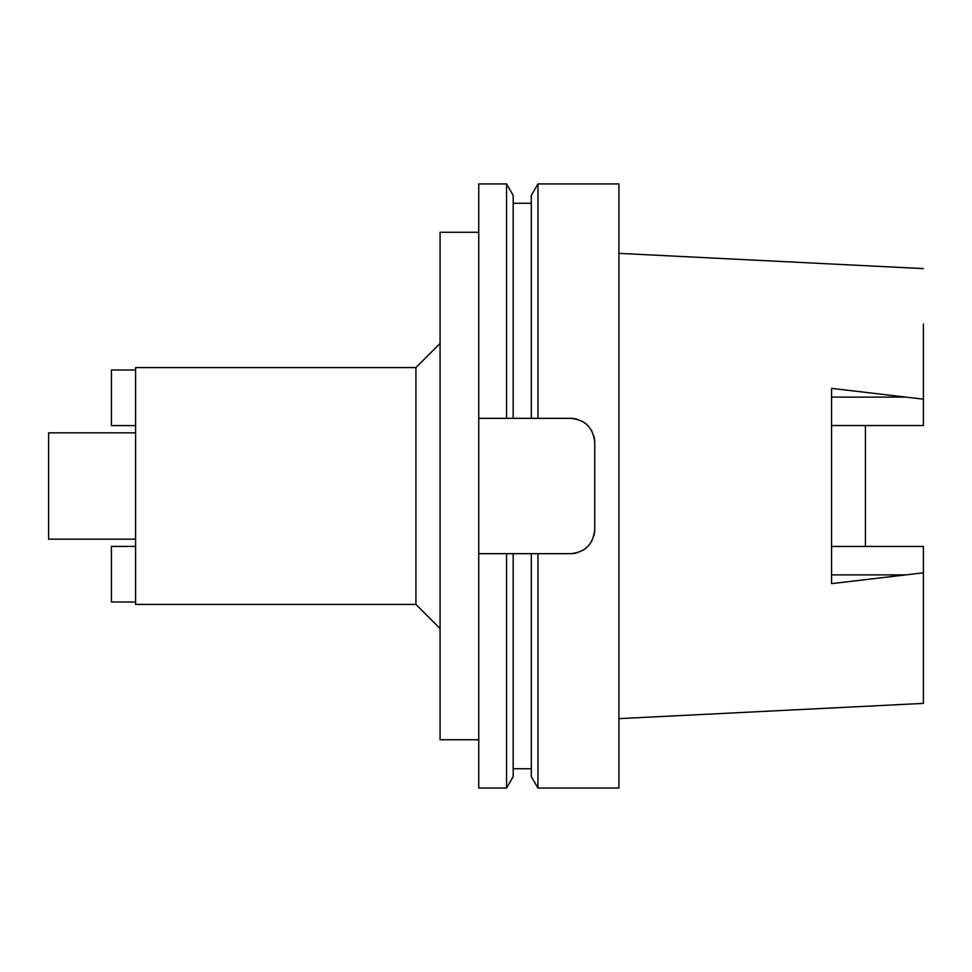 <?xml version="1.0" encoding="UTF-8"?>
<svg xmlns="http://www.w3.org/2000/svg" width="972" height="972" viewBox="0 0 972 972"><rect width="100%" height="100%" fill="white"/><g stroke="black" fill="none" stroke-linecap="round" stroke-linejoin="round"><path stroke-width="1.46" d="M618.909 718.636L923.4 703.388L923.4 546.458L831.57 546.458M865.408 546.458L865.408 425.542L865.408 546.458M831.57 425.542L923.4 425.542L923.4 324.089M923.4 268.612L618.909 253.364M923.4 572.824L831.57 583.625L831.57 388.375L923.4 399.176M135.594 432.832L48.6 432.832L48.6 539.168L135.594 539.168M135.594 370.077L135.594 601.923M440.085 628.58L415.919 604.414L415.919 367.586L135.594 367.586L135.594 370.004L111.428 370.004L111.428 425.59L135.594 425.59M415.919 604.414L135.594 604.414L135.594 601.996L111.428 601.996L111.428 546.41L135.594 546.41M440.085 343.42L415.919 367.586M478.746 232.259L440.085 232.259L440.085 739.741L478.746 739.741M478.746 418.337L513.192 418.337L506.558 418.337L506.558 183.927L478.746 183.927L478.746 788.073L506.558 788.073L506.558 553.663L513.192 553.663L478.746 553.663M506.558 183.927L513.192 195.421L513.192 418.337L537.941 418.337L531.307 418.337L531.307 195.421L537.941 183.927L618.909 183.927L618.909 788.073L537.941 788.073L537.941 553.663L531.307 553.663L570.576 553.663C585.144 552.351 593.199 544.296 594.743 529.497A24.166 24.166 0 0 1 593.904 535.839M506.558 788.073L513.192 776.579L513.192 553.663L531.307 553.663L531.307 776.579L537.941 788.073M593.916 436.234A24.166 24.166 0 0 1 594.743 442.503C593.248 427.765 585.193 419.71 570.576 418.337A24.166 24.166 0 0 1 576.76 419.139M582.617 421.544A24.166 24.166 0 0 1 587.61 425.359M591.498 430.414A24.166 24.166 0 0 1 591.924 431.179M591.972 540.748A24.166 24.166 0 0 1 591.462 541.671M587.562 546.689A24.166 24.166 0 0 1 582.593 550.468M576.76 552.861A24.166 24.166 0 0 1 570.576 553.663M570.576 418.337L537.941 418.337L537.941 183.927M594.743 442.503L594.743 529.497M831.57 397.123L905.503 397.123M905.491 574.877L831.57 574.877M531.307 768.743L513.192 768.743M531.307 203.257L513.192 203.257"/></g></svg>
